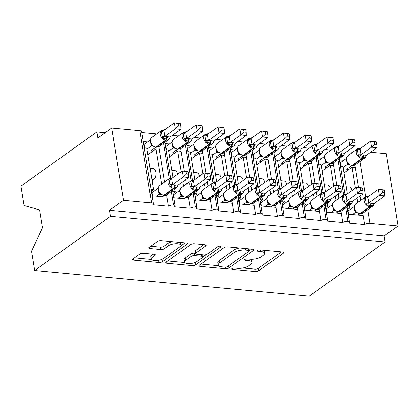 <?xml version="1.0" encoding="UTF-8"?>
<svg xmlns="http://www.w3.org/2000/svg" width="419" height="419" viewBox="0 0 419 419"><rect width="100%" height="100%" fill="white"/><g stroke="black" fill="none" stroke-linecap="round" stroke-linejoin="round"><path stroke-width="0.63" d="M232.011 268.584A1.796 0.644 170.8 0 0 231.738 269.014A1.796 0.644 170.8 0 0 232.555 269.407L255.281 271.533A2.566 0.922 170.8 0 0 258.79 270.758L283.391 253.181A2.566 0.922 170.8 0 0 283.789 252.573A2.566 0.922 170.8 0 0 282.621 252.008L259.89 249.881A1.796 0.644 170.8 0 0 257.439 250.426A1.796 0.644 170.8 0 0 257.161 250.85A1.796 0.644 170.8 0 0 257.978 251.248L260.917 251.526A8.218 2.943 170.8 0 1 264.656 253.333A8.218 2.943 170.8 0 1 263.389 255.286L261.341 256.753A8.218 2.943 170.8 0 1 250.122 259.235L247.179 258.963A1.796 0.644 170.8 0 0 244.727 259.502A1.796 0.644 170.8 0 0 244.45 259.932A1.796 0.644 170.8 0 0 245.267 260.33L248.205 260.602A8.218 2.943 170.8 0 1 251.945 262.414A8.218 2.943 170.8 0 1 250.677 264.368L248.629 265.835A8.218 2.943 170.8 0 1 237.411 268.317L234.467 268.04A1.796 0.644 170.8 0 0 232.011 268.584M143.308 253.28A2.566 0.922 170.8 0 0 139.805 254.055L132.902 258.984A2.566 0.922 170.8 0 0 132.504 259.597A2.566 0.922 170.8 0 0 133.671 260.162L158.916 262.524A2.566 0.922 170.8 0 0 162.42 261.744L187.026 244.172A2.566 0.922 170.8 0 0 187.419 243.559A2.566 0.922 170.8 0 0 186.251 242.994L161.011 240.632A2.566 0.922 170.8 0 0 157.502 241.412L149.164 247.367A2.566 0.922 170.8 0 0 148.771 247.975A2.566 0.922 170.8 0 0 149.939 248.54L160.739 249.551A2.566 0.922 170.8 0 0 164.248 248.776L168.38 245.822A6.866 2.462 170.8 0 1 175.818 243.706A6.866 2.462 170.8 0 1 180.882 245.262A6.866 2.462 170.8 0 1 179.824 246.891L163.63 258.465A6.866 2.462 170.8 0 1 156.193 260.576A6.866 2.462 170.8 0 1 151.128 259.026A6.866 2.462 170.8 0 1 152.186 257.392L154.883 255.464A2.566 0.922 170.8 0 0 155.276 254.852A2.566 0.922 170.8 0 0 154.113 254.286L143.308 253.28M385.103 241.978L110.506 216.298L34.615 270.512L309.206 296.191L385.103 241.978L384.123 235.955L398.05 226.003L369.935 223.374A3.923 1.404 170.8 0 0 364.577 224.563L348.886 223.097A3.923 1.404 -9.2 0 0 349.493 222.164A3.923 1.404 -9.2 0 0 347.922 221.321A3.923 1.404 170.8 0 0 342.784 222.526L327.098 221.059A3.923 1.404 -9.2 0 0 327.7 220.122A3.923 1.404 -9.2 0 0 326.129 219.284A3.923 1.404 170.8 0 0 320.991 220.488L305.304 219.017A3.923 1.404 -9.2 0 0 305.907 218.084A3.923 1.404 -9.2 0 0 304.335 217.246A3.923 1.404 170.8 0 0 299.197 218.446L283.511 216.979A3.923 1.404 -9.2 0 0 284.113 216.047A3.923 1.404 -9.2 0 0 282.542 215.209A3.923 1.404 170.8 0 0 277.409 216.408L261.718 214.942A3.923 1.404 -9.2 0 0 262.32 214.009A3.923 1.404 -9.2 0 0 260.749 213.166A3.923 1.404 170.8 0 0 255.616 214.371L239.925 212.904A3.923 1.404 -9.2 0 0 240.527 211.972A3.923 1.404 -9.2 0 0 238.956 211.129A3.923 1.404 170.8 0 0 233.823 212.333L218.131 210.867A3.923 1.404 -9.2 0 0 218.734 209.935A3.923 1.404 -9.2 0 0 217.162 209.091A3.923 1.404 170.8 0 0 212.03 210.296L196.338 208.83A3.923 1.404 -9.2 0 0 196.94 207.897A3.923 1.404 -9.2 0 0 195.369 207.054A3.923 1.404 170.8 0 0 190.236 208.259L174.545 206.792A3.923 1.404 -9.2 0 0 175.147 205.855A3.923 1.404 -9.2 0 0 173.576 205.017A3.923 1.404 170.8 0 0 168.443 206.221L152.752 204.75A3.923 1.404 -9.2 0 0 153.354 203.817A3.923 1.404 -9.2 0 0 151.568 202.953L123.458 200.324L111.747 128.015L97.821 137.961L96.847 131.933L105.169 132.713M199.428 265.206A2.566 0.922 170.8 0 0 199.03 265.819A2.566 0.922 170.8 0 0 200.198 266.384L225.443 268.741A2.566 0.922 170.8 0 0 228.947 267.966L253.553 250.394A2.566 0.922 170.8 0 0 253.945 249.782A2.566 0.922 170.8 0 0 252.777 249.216L227.538 246.854A2.566 0.922 170.8 0 0 224.029 247.634L199.428 265.206M192.18 265.63L166.935 263.273A2.566 0.922 170.8 0 1 165.767 262.708A2.566 0.922 170.8 0 1 166.165 262.095L190.765 244.523A2.566 0.922 170.8 0 1 194.275 243.743L205.074 244.754A2.566 0.922 170.8 0 1 206.242 245.319A2.566 0.922 170.8 0 1 205.849 245.932L195.872 253.06A2.566 0.922 170.8 0 0 195.474 253.668A2.566 0.922 170.8 0 0 196.642 254.233L203.807 254.904A2.566 0.922 170.8 0 0 207.316 254.129L217.702 246.707A1.796 0.644 170.8 0 1 219.65 246.157A1.796 0.644 170.8 0 1 220.975 246.561A1.796 0.644 170.8 0 1 220.698 246.99L195.683 264.855A2.566 0.922 170.8 0 1 192.18 265.63L191.813 263.389M147.624 141.957L143.272 141.549M156.648 133.902L141.805 132.514M158.801 146.697L159.21 149.211L155.941 148.907L161.645 184.119M159.21 149.211L164.526 182.056M150.081 168.401L153.307 168.705A5.756 3.148 95.3 0 1 155.947 173.461A5.756 3.148 95.3 0 1 153.632 179.735L152.097 180.83M155.941 148.907L147.86 154.679M166.61 194.903L168.443 206.221M166.977 197.181L152.055 195.783M169.417 143.995L165.06 143.591M178.442 135.939L172.413 135.374M180.594 148.735L181.003 151.254L177.735 150.945L181.113 171.821M182.731 181.794L183.433 186.156M181.003 151.254L184.234 171.203M185.617 179.73L186.319 184.093M177.735 150.945L169.653 156.716M171.874 170.439L175.1 170.743A5.756 3.148 95.3 0 1 177.635 174.309M188.403 196.94L190.236 208.259M188.77 199.219L173.848 197.82M191.211 146.032L186.853 145.629M200.235 137.977L194.207 137.411M202.387 150.772L202.796 153.291L199.528 152.982L202.906 173.859M204.524 183.831L205.226 188.194M202.796 153.291L206.028 173.241M207.405 181.767L208.112 186.13M199.528 152.982L191.446 158.754M193.667 172.476L196.893 172.78A5.756 3.148 95.3 0 1 199.423 176.347M210.197 198.978L212.03 210.296M210.563 201.256L195.642 199.863M213.004 148.075L208.646 147.666M222.028 140.014L216 139.448M224.181 152.809L224.589 155.329L221.321 155.025L224.699 175.896M226.312 185.868L227.019 190.231M224.589 155.329L227.821 175.278M229.198 183.805L229.905 188.173M221.321 155.025L213.24 160.791M215.46 174.519L218.687 174.817A5.756 3.148 95.3 0 1 221.216 178.384M231.99 201.015L233.823 212.333M232.356 203.294L217.435 201.9M234.797 150.112L230.44 149.703M243.821 142.051L237.793 141.491M245.974 154.847L246.382 157.366L243.114 157.062L246.492 177.934M248.106 187.906L248.813 192.269M246.382 157.366L249.614 177.321M250.991 185.847L251.699 190.21M243.114 157.062L235.033 162.834M237.254 176.556L240.48 176.855A5.756 3.148 95.3 0 1 243.01 180.421M253.783 203.058L255.616 214.371M254.15 205.331L239.228 203.938M256.59 152.149L252.233 151.741M265.615 144.089L259.586 143.528M267.767 156.884L268.176 159.403L264.908 159.1L268.286 179.976M269.899 189.943L270.606 194.306M268.176 159.403L271.407 179.358M272.785 187.885L273.492 192.248M264.908 159.1L256.826 164.871M259.047 178.594L262.273 178.892A5.756 3.148 95.3 0 1 264.803 182.459M275.576 205.095L277.409 216.408M275.943 207.374L261.016 205.975M278.384 154.187L274.026 153.778M287.408 146.126L281.379 145.566M289.56 158.927L289.969 161.441L286.696 161.137L290.079 182.014M291.692 191.981L292.399 196.349M289.969 161.441L293.2 181.396M294.578 189.922L295.285 194.285M286.696 161.137L278.619 166.909M280.84 180.631L284.066 180.935A5.756 3.148 95.3 0 1 286.596 184.496M297.37 207.133L299.197 218.446M297.736 209.411L282.809 208.013M300.177 156.224L295.819 155.816M309.201 148.169L303.173 147.603M311.354 160.964L311.762 163.478L308.489 163.174L311.872 184.051M313.485 194.023L314.192 198.386M311.762 163.478L314.994 183.433M316.371 191.96L317.078 196.322M308.489 163.174L300.413 168.946M302.633 182.668L305.86 182.972A5.756 3.148 95.3 0 1 308.389 186.539M319.163 209.17L320.991 220.488M319.529 211.448L304.603 210.05M321.97 158.262L317.612 157.858M330.994 150.206L324.966 149.641M333.147 163.001L333.555 165.521L330.282 165.212L333.665 186.088M335.279 196.061L335.986 200.423M333.555 165.521L336.787 185.47M338.164 193.997L338.871 198.36M330.282 165.212L322.206 170.983M324.426 184.706L327.653 185.009A5.756 3.148 95.3 0 1 330.182 188.576M340.951 211.207L342.784 222.526M341.323 213.486L326.396 212.087M151.039 189.519L153.543 189.749L146.786 148.054L144.283 147.818M172.832 191.556L175.336 191.792L174.885 189.011M173.037 177.593L168.579 150.091L166.076 149.855M194.626 193.594L197.129 193.829L196.679 191.048M194.83 179.631L190.373 152.128L187.869 151.893M216.419 195.631L218.922 195.867L218.472 193.086M216.618 181.668L212.166 154.166L209.662 153.93M238.212 197.668L240.71 197.904L240.26 195.123M238.411 183.705L233.959 156.203L231.456 155.973M260.005 199.706L262.504 199.942L262.053 197.16M260.204 185.743L255.752 158.241L253.249 158.01M281.798 201.749L284.297 201.979L283.846 199.198M281.997 187.785L277.546 160.283L275.042 160.048M303.592 203.786L306.09 204.016L305.64 201.235M303.791 189.823L299.339 162.321L296.835 162.085M325.385 205.823L327.883 206.059L327.433 203.278M325.584 191.86L321.132 164.358L318.629 164.122M343.763 160.299L339.406 159.896M352.788 152.244L346.759 151.678M354.94 165.039L355.349 167.558L352.075 167.249L355.459 188.126M357.072 198.098L357.779 202.461M355.349 167.558L358.58 187.508M359.958 196.034L360.665 200.397M352.075 167.249L343.999 173.021M346.22 186.743L349.446 187.047A5.756 3.148 95.3 0 1 351.976 190.614M362.744 213.245L364.577 224.563M363.116 215.523L348.189 214.13M347.178 207.861L349.676 208.096L349.226 205.315M347.377 193.897L342.925 166.395L340.422 166.16M111.747 128.015L139.857 130.644A3.923 1.404 -9.2 0 1 141.643 131.508L153.354 203.817M370.642 152.228L386.339 153.694L398.05 226.003M110.506 216.298L109.532 210.27L123.458 200.324M109.532 210.27L384.123 235.955M151.332 191.331L153.543 189.749M173.126 193.369L175.336 191.792M194.919 195.406L197.129 193.829M216.712 197.443L218.922 195.867M238.505 199.481L240.71 197.904M260.299 201.518L262.504 199.942M282.092 203.561L284.297 201.979M303.885 205.598L306.09 204.016M325.678 207.635L327.883 206.059M347.922 221.321L345.733 207.808M343.648 194.95L337.924 159.602M34.615 270.512L31.483 251.164L42.455 227.795L39.569 209.961L24.082 205.488L20.95 186.146L96.847 131.933M347.471 209.673L349.676 208.096M326.129 219.284L323.939 205.771M321.855 192.913L316.13 157.565M304.335 217.246L302.146 203.734M300.062 190.87L294.337 155.528M282.542 215.209L280.353 201.696M278.268 188.833L272.544 153.49M260.749 213.166L258.56 199.659M256.475 186.795L250.751 151.448M238.956 211.129L236.766 197.621M234.687 184.758L228.957 149.41M217.162 209.091L214.973 195.584M212.894 182.721L207.169 147.373M195.369 207.054L193.18 193.541M191.101 180.683L185.376 145.335M173.576 205.017L171.387 191.504M169.307 178.646L163.583 143.298M251.945 262.414L251.552 260.005A8.218 2.943 170.8 0 0 251.154 259.298M264.656 253.333L264.263 250.923A8.218 2.943 170.8 0 0 263.907 250.258M242.837 267.998L254.893 269.124A2.566 0.922 170.8 0 0 258.397 268.349L281.432 251.898M249.326 250.724L251.589 249.106M201 264.085L218.524 265.725M225.003 267.154A1.796 0.644 170.8 0 0 227.454 266.615L249.054 251.185A1.796 0.644 170.8 0 0 249.331 250.761A1.796 0.644 170.8 0 0 248.514 250.363L245.408 250.075A8.218 2.943 170.8 0 0 234.19 252.557L219.43 263.101A8.218 2.943 170.8 0 0 218.163 265.054A8.218 2.943 170.8 0 0 221.902 266.866L225.003 267.154M239.589 247.985A8.218 2.943 170.8 0 0 233.802 250.148L234.19 252.557M218.163 265.054L217.775 262.645A8.218 2.943 170.8 0 1 219.037 260.691L233.802 250.148M184.679 262.556L167.736 260.974M203.885 244.644L195.479 250.651A2.566 0.922 170.8 0 0 195.086 251.259L195.474 253.668M206.248 254.621L203.068 256.894M195.395 262.373L195.683 264.855M185.517 260.456A6.866 2.462 170.8 0 0 184.46 262.09A6.866 2.462 170.8 0 0 189.524 263.64A6.866 2.462 170.8 0 0 196.961 261.524L202.665 257.449A2.566 0.922 170.8 0 0 203.063 256.837A2.566 0.922 170.8 0 0 201.895 256.271L194.73 255.6A2.566 0.922 170.8 0 0 191.221 256.381L185.517 260.456L185.125 258.046A6.866 2.462 170.8 0 0 184.067 259.675L184.46 262.09M185.125 258.046L190.834 253.966A2.566 0.922 170.8 0 1 194.337 253.191L195.416 253.291M192.63 263.232A2.566 0.922 170.8 0 0 195.291 262.446M151.128 259.026L150.735 256.617A6.866 2.462 170.8 0 1 151.793 254.982L152.919 254.176M180.882 245.262L180.495 242.847A6.866 2.462 170.8 0 0 180.317 242.439M172.371 241.695A6.866 2.462 170.8 0 0 167.993 243.413L168.38 245.822M150.735 246.241L160.351 247.142A2.566 0.922 170.8 0 0 163.855 246.367L167.993 243.413M159.597 260.099A2.566 0.922 170.8 0 0 162.027 259.335L162.064 259.314M180.725 245.984L185.062 242.884M134.473 257.863L151.301 259.434M373.973 203.692A2.875 0.325 -178.9 0 0 374.094 203.723L373.423 205.504L370.187 205.535L366.389 204.849L365.169 197.312L367.348 196.574M382.505 192.436L384.684 192.64L384.291 190.231L382.118 190.032L382.505 192.436L379.352 195.385L384.799 195.898L374.172 203.493L368.72 202.979L379.352 195.385L378.378 189.362L367.809 196.909L368.783 202.937M382.118 190.032L378.378 189.362L383.825 189.87L384.291 190.231M365.169 197.312L367.809 196.909M352.547 214.533L355.317 212.559L354.594 209.704M348.603 214.167L348.089 210.998L354.181 206.646M347.676 210.956L348.089 210.998M357.994 215.047L359.821 213.737M357.569 212.883L355.317 212.559M355.212 210.773L356.695 212.496L360.261 213.779A1.309 0.718 -84.7 0 0 360.576 213.685A5.625 4.253 54.5 0 0 363.006 213.077L360.261 213.779M355.375 212.512L356.37 212.004M373.423 205.504L374.172 203.493M366.389 204.849L368.72 202.979M384.799 195.898L384.684 192.64M358.842 214.439L358.952 215.136M366.169 155.486A2.875 0.325 1.1 0 0 366.285 155.512L365.614 157.298L363.032 157.387L358.585 156.638L357.365 149.106L359.539 148.363M374.696 144.23L376.875 144.435L376.482 142.025L374.308 141.821L374.696 144.23L371.543 147.179L360.911 154.773L366.363 155.281L376.99 147.687L371.543 147.179L370.569 141.151L360 148.703L360.974 154.726M374.308 141.821L370.569 141.151L376.016 141.664L376.482 142.025M357.365 149.106L360 148.703M348.891 169.527L346.707 169.323L352.012 165.531M349.76 164.677L347.508 164.348L346.785 161.498M343.103 167.495L347.508 164.348M340.83 166.202L340.28 162.787L346.372 158.434M339.872 162.75L340.28 162.787M347.403 162.567L348.891 164.29L351.798 165.51A1.309 0.718 -84.7 0 0 352.117 165.411L352.772 165.474A5.625 4.253 54.5 0 0 355.202 164.866L364.949 157.905A5.625 4.253 -125.5 0 1 362.519 158.513L352.772 165.474A1.309 0.718 95.3 0 1 352.452 165.573L355.202 164.866M348.561 163.798L347.566 164.306M360.911 154.773L358.585 156.638M366.363 155.281L365.614 157.298M376.875 144.435L376.99 147.687M351.033 166.233L351.29 167.815M344.376 153.448A2.875 0.325 1.1 0 0 344.491 153.474L343.821 155.26L341.239 155.349L336.792 154.601L335.572 147.069L337.745 146.325M352.903 142.193L355.082 142.397L354.689 139.988L352.515 139.784L352.903 142.193L349.75 145.142L339.118 152.736L344.57 153.244L355.202 145.65L349.75 145.142L348.776 139.113L338.206 146.666L339.186 152.689M352.515 139.784L348.776 139.113L354.223 139.627L354.689 139.988M335.572 147.069L338.206 146.666M327.098 167.49L324.914 167.286L330.219 163.494M327.967 162.635L325.715 162.31L324.992 159.461M321.31 165.458L325.715 162.31M319.037 164.159L318.487 160.749L324.578 156.397M318.079 160.713L318.487 160.749M325.61 160.529L327.098 162.253L330.004 163.473A1.309 0.718 -84.7 0 0 330.324 163.373L330.979 163.436A5.625 4.253 54.5 0 0 333.409 162.829L343.156 155.868A5.625 4.253 -125.5 0 1 340.726 156.476L330.979 163.436A1.309 0.718 95.3 0 1 330.659 163.536L333.409 162.829M326.768 161.76L325.773 162.268M339.118 152.736L336.792 154.601M344.57 153.244L343.821 155.26M355.082 142.397L355.202 145.65M329.24 164.196L329.496 165.777M322.583 151.406A2.875 0.325 1.1 0 0 322.698 151.437L322.028 153.218L319.451 153.312L314.999 152.563L313.779 145.032L315.952 144.288M331.11 140.156L333.288 140.355L332.896 137.951L330.722 137.746L331.11 140.156L327.957 143.104L317.324 150.699L322.777 151.207L333.409 143.612L327.957 143.104L326.982 137.076L316.413 144.623L317.393 150.651M330.722 137.746L326.982 137.076L332.429 137.584L332.896 137.951M313.779 145.032L316.413 144.623M305.304 165.453L303.12 165.248L308.431 161.456M306.174 160.597L303.922 160.273L303.199 157.418M299.517 163.42L303.922 160.273M297.249 162.122L296.694 158.712L302.785 154.36M296.285 158.675L296.694 158.712M303.817 158.492L305.304 160.215L308.211 161.435A1.309 0.718 -84.7 0 0 308.531 161.336L309.185 161.399A5.625 4.253 54.5 0 0 311.616 160.791L321.363 153.831A5.625 4.253 -125.5 0 1 318.932 154.433L309.185 161.399A1.309 0.718 95.3 0 1 308.866 161.493L311.616 160.791M304.974 159.718L303.985 160.226M317.324 150.699L314.999 152.563M322.777 151.207L322.028 153.218M333.288 140.355L333.409 143.612M307.446 162.153L307.703 163.74M300.79 149.368A2.875 0.325 1.1 0 0 300.905 149.4L300.234 151.18L297.003 151.212L293.206 150.526L291.985 142.994L294.159 142.251M309.316 138.113L311.495 138.317L311.108 135.913L308.929 135.709L309.316 138.113L306.163 141.067L295.531 148.656L300.983 149.169L311.616 141.575L306.163 141.067L305.189 135.038L294.62 142.586L295.599 148.614M308.929 135.709L305.189 135.038L310.636 135.547L311.108 135.913M291.985 142.994L294.62 142.586M283.511 163.415L281.327 163.211L286.638 159.414M284.381 158.56L282.128 158.235L281.406 155.381M277.724 161.383L282.128 158.235M275.456 160.084L274.901 156.675L280.992 152.322M274.492 156.633L274.901 156.675M282.024 156.455L283.511 158.178L286.418 159.398A1.309 0.718 -84.7 0 0 286.737 159.299L287.392 159.361A5.625 4.253 54.5 0 0 289.822 158.754L299.569 151.793A5.625 4.253 -125.5 0 1 297.139 152.396L287.392 159.361A1.309 0.718 95.3 0 1 287.073 159.456L289.822 158.754M283.186 157.68L282.191 158.188M295.531 148.656L293.206 150.526M300.983 149.169L300.234 151.18M311.495 138.317L311.616 141.575M285.653 160.116L285.91 161.697M278.996 147.331A2.875 0.325 1.1 0 0 279.112 147.362L278.441 149.143L275.21 149.174L271.412 148.488L270.192 140.952L272.366 140.213M287.523 136.075L289.702 136.28L289.314 133.876L287.135 133.671L287.523 136.075L284.37 139.024L273.738 146.619L279.19 147.132L289.822 139.537L284.37 139.024L283.396 133.001L272.827 140.548L273.806 146.577M287.135 133.671L283.396 133.001L288.843 133.509L289.314 133.876M270.192 140.952L272.827 140.548M261.718 161.378L259.534 161.174L264.845 157.376M262.587 156.523L260.335 156.198L259.612 153.344M255.93 159.34L260.335 156.198M253.663 158.047L253.107 154.637L259.199 150.285M252.699 154.595L253.107 154.637M260.23 154.412L261.718 156.14L264.625 157.355A1.309 0.718 -84.7 0 0 264.944 157.261L265.599 157.324A5.625 4.253 54.5 0 0 268.029 156.716L277.776 149.751A5.625 4.253 -125.5 0 1 275.346 150.358L265.599 157.324A1.309 0.718 95.3 0 1 265.279 157.418L268.029 156.716M261.393 155.643L260.398 156.151M273.738 146.619L271.412 148.488M279.19 147.132L278.441 149.143M289.702 136.28L289.822 139.537M263.86 158.078L264.117 159.66M352.18 201.654A2.875 0.325 -178.9 0 0 352.3 201.686L351.63 203.466L349.048 203.555L344.596 202.806L343.376 195.275L345.555 194.536M360.712 190.399L362.891 190.603L362.498 188.194L360.324 187.99L360.712 190.399L357.559 193.348L363.006 193.861L352.379 201.45L346.927 200.942L357.559 193.348L356.585 187.324L346.015 194.872L346.99 200.9M360.324 187.99L356.585 187.324L362.032 187.832L362.498 188.194M343.376 195.275L346.015 194.872M330.753 212.496L333.524 210.516L332.801 207.667M326.81 212.129L326.296 208.955L332.387 204.608M325.882 208.919L326.296 208.955M336.2 213.004L338.028 211.7M335.776 210.846L333.524 210.516M333.419 208.735L334.901 210.458L338.468 211.742A1.309 0.718 -84.7 0 0 338.788 211.642A5.625 4.253 54.5 0 0 341.213 211.04L338.468 211.742M333.582 210.474L334.577 209.966M351.63 203.466L352.379 201.45M344.596 202.806L346.927 200.942M363.006 193.861L362.891 190.603M337.049 212.402L337.159 213.098M330.387 199.617A2.875 0.325 -178.9 0 0 330.507 199.648L329.837 201.429L327.255 201.518L322.803 200.769L321.588 193.238L323.761 192.494M338.919 188.361L341.097 188.566L340.705 186.156L338.531 185.952L338.919 188.361L335.766 191.31L341.213 191.818L330.586 199.413L325.134 198.905L335.766 191.31L334.791 185.287L324.222 192.834L325.196 198.857M338.531 185.952L334.791 185.287L340.238 185.795L340.705 186.156M321.588 193.238L324.222 192.834M308.96 210.458L311.731 208.479L311.008 205.629M305.016 210.092L304.503 206.918L310.594 202.566M304.089 206.881L304.503 206.918M314.407 210.967L316.235 209.662M313.983 208.809L311.731 208.479M311.626 206.698L313.108 208.421L316.675 209.704A1.309 0.718 -84.7 0 0 316.994 209.605A5.625 4.253 54.5 0 0 319.419 208.997L316.675 209.704M311.788 208.437L312.784 207.929M329.837 201.429L330.586 199.413M322.803 200.769L325.134 198.905M341.213 191.818L341.097 188.566M315.256 210.364L315.366 211.056M308.599 197.579A2.875 0.325 -178.9 0 0 308.714 197.606L308.044 199.392L305.461 199.481L301.01 198.732L299.795 191.2L301.968 190.456M317.125 186.324L319.304 186.528L318.911 184.119L316.738 183.915L317.125 186.324L313.972 189.273L319.419 189.781L308.793 197.375L303.34 196.867L313.972 189.273L312.998 183.244L302.429 190.797L303.403 196.82M316.738 183.915L312.998 183.244L318.445 183.758L318.911 184.119M299.795 191.2L302.429 190.797M287.167 208.421L289.938 206.441L289.215 203.592M283.223 208.054L282.71 204.881L288.801 200.528M282.296 204.844L282.71 204.881M292.614 208.929L294.442 207.625M292.19 206.766L289.938 206.441M289.833 204.661L291.32 206.384L294.882 207.667A1.309 0.718 -84.7 0 0 295.201 207.567A5.625 4.253 54.5 0 0 297.626 206.96L294.882 207.667M289.995 206.399L290.99 205.891M308.044 199.392L308.793 197.375M301.01 198.732L303.34 196.867M319.419 189.781L319.304 186.528M293.462 208.327L293.572 209.018M286.806 195.537A2.875 0.325 -178.9 0 0 286.921 195.568L286.25 197.354L283.668 197.443L279.222 196.694L278.001 189.163L280.175 188.419M295.332 184.287L297.511 184.491L297.118 182.082L294.945 181.877L295.332 184.287L292.179 187.235L297.626 187.743L286.999 195.338L281.547 194.83L292.179 187.235L291.205 181.207L280.636 188.76L281.61 194.783M294.945 181.877L291.205 181.207L296.652 181.72L297.118 182.082M278.001 189.163L280.636 188.76M265.374 206.384L268.144 204.404L267.422 201.555M261.43 206.012L260.917 202.843L267.008 198.491M260.503 202.806L260.917 202.843M270.821 206.892L272.649 205.588M270.396 204.729L268.144 204.404M268.04 202.623L269.527 204.346L273.088 205.624A1.309 0.718 -84.7 0 0 273.408 205.53A5.625 4.253 54.5 0 0 275.833 204.922L273.088 205.624M268.202 204.357L269.197 203.854M286.25 197.354L286.999 195.338M279.222 196.694L281.547 194.83M297.626 187.743L297.511 184.491M271.669 206.289L271.779 206.981M257.203 145.293A2.875 0.325 1.1 0 0 257.318 145.325L256.648 147.106L253.416 147.137L249.619 146.446L248.399 138.914L250.572 138.176M265.73 134.038L267.909 134.242L267.521 131.833L265.342 131.634L265.73 134.038L262.577 136.987L251.945 144.581L257.397 145.089L268.029 137.5L262.577 136.987L261.603 130.964L251.033 138.511L252.013 144.539M265.342 131.634L261.603 130.964L267.05 131.472L267.521 131.833M248.399 138.914L251.033 138.511M239.925 159.335L237.741 159.131L243.051 155.339M240.794 154.485L238.542 154.161L237.819 151.306M234.137 157.303L238.542 154.161M231.869 156.009L231.314 152.6L237.405 148.247M230.906 152.558L231.314 152.6M238.437 152.375L239.919 154.098L242.837 155.318A1.309 0.718 -84.7 0 0 243.151 155.224L243.806 155.281A5.625 4.253 54.5 0 0 246.236 154.679L255.983 147.713A5.625 4.253 -125.5 0 1 253.553 148.321L243.806 155.281A1.309 0.718 95.3 0 1 243.486 155.381L246.236 154.679M239.6 153.605L238.605 154.113M251.945 144.581L249.619 146.446M257.397 145.089L256.648 147.106M267.909 134.242L268.029 137.5M242.067 156.041L242.323 157.623M265.012 193.499A2.875 0.325 -178.9 0 0 265.127 193.531L264.457 195.312L261.875 195.406L257.428 194.657L256.208 187.125L258.382 186.382M273.539 182.249L275.718 182.448L275.325 180.044L273.151 179.84L273.539 182.249L270.386 185.198L275.833 185.706L265.206 193.3L259.754 192.787L270.386 185.198L269.412 179.17L258.842 186.717L259.817 192.745M273.151 179.84L269.412 179.17L274.859 179.678L275.325 180.044M256.208 187.125L258.842 186.717M243.58 204.346L246.351 202.367L245.628 199.512M239.637 203.974L239.123 200.806L245.215 196.453M238.71 200.769L239.123 200.806M249.027 204.854L250.855 203.55M248.603 202.691L246.351 202.367M246.246 200.586L247.734 202.309L251.295 203.587A1.309 0.718 -84.7 0 0 251.615 203.493A5.625 4.253 54.5 0 0 254.04 202.885L251.295 203.587M246.409 202.319L247.404 201.811M264.457 195.312L265.206 193.3M257.428 194.657L259.754 192.787M275.833 185.706L275.718 182.448M249.876 204.247L249.986 204.943M235.41 143.256A2.875 0.325 1.1 0 0 235.525 143.288L234.855 145.068L232.278 145.157L227.826 144.408L226.606 136.877L228.779 136.138M243.937 132.001L246.115 132.205L245.728 129.796L243.549 129.591L243.937 132.001L240.784 134.949L230.151 142.544L235.604 143.052L246.236 135.457L240.784 134.949L239.809 128.926L229.24 136.474L230.22 142.497M243.549 129.591L239.809 128.926L245.256 129.434L245.728 129.796M226.606 136.877L229.24 136.474M218.131 157.298L215.947 157.094L221.258 153.302M219.001 152.448L216.749 152.118L216.026 149.269M212.344 155.266L216.749 152.118M210.076 153.972L209.521 150.557L215.612 146.21M209.112 150.521L209.521 150.557M216.644 150.337L218.126 152.06L221.043 153.281A1.309 0.718 -84.7 0 0 221.358 153.186L222.012 153.244A5.625 4.253 54.5 0 0 224.443 152.642L234.19 145.676A5.625 4.253 -125.5 0 1 231.759 146.283L222.012 153.244A1.309 0.718 95.3 0 1 221.693 153.344L224.443 152.642M217.807 151.568L216.812 152.076M230.151 142.544L227.826 144.408M235.604 143.052L234.855 145.068M246.115 132.205L246.236 135.457M220.274 154.003L220.53 155.585M243.219 191.462A2.875 0.325 -178.9 0 0 243.334 191.493L242.664 193.274L239.432 193.306L235.635 192.62L234.415 185.088L236.588 184.344M251.746 180.207L253.924 180.411L253.532 178.007L251.358 177.803L251.746 180.207L248.593 183.161L254.04 183.669L243.413 191.263L237.961 190.75L248.593 183.161L247.619 177.132L237.049 184.679L238.023 190.708M251.358 177.803L247.619 177.132L253.066 177.64L253.532 178.007M234.415 185.088L237.049 184.679M221.787 202.309L224.558 200.329L223.835 197.475M217.843 201.937L217.33 198.768L223.421 194.416M216.922 198.726L217.33 198.768M227.234 202.817L229.062 201.508M226.81 200.654L224.558 200.329M224.453 198.548L225.941 200.272L229.502 201.549A1.309 0.718 -84.7 0 0 229.822 201.455A5.625 4.253 54.5 0 0 232.246 200.848L229.502 201.549M224.615 200.282L225.611 199.774M242.664 193.274L243.413 191.263M235.635 192.62L237.961 190.75M254.04 183.669L253.924 180.411M228.083 202.209L228.193 202.906M213.617 141.219A2.875 0.325 1.1 0 0 213.732 141.25L213.062 143.031L210.485 143.12L206.033 142.371L204.812 134.839L206.986 134.096M222.143 129.963L224.322 130.168L223.935 127.758L221.756 127.554L222.143 129.963L218.99 132.912L208.358 140.506L213.81 141.014L224.443 133.42L218.99 132.912L218.016 126.884L207.447 134.436L208.426 140.459M221.756 127.554L218.016 126.884L223.463 127.397L223.935 127.758M204.812 134.839L207.447 134.436M196.338 155.26L194.154 155.056L199.465 151.264M197.208 150.411L194.955 150.081L194.238 147.231M190.551 153.228L194.955 150.081M188.283 151.935L187.728 148.52L193.819 144.167M187.319 148.483L187.728 148.52M194.851 148.3L196.338 150.023L199.25 151.243A1.309 0.718 -84.7 0 0 199.564 151.149L200.219 151.207A5.625 4.253 54.5 0 0 202.649 150.599L212.396 143.638A5.625 4.253 -125.5 0 1 209.966 144.246L200.219 151.207A1.309 0.718 95.3 0 1 199.9 151.306L202.649 150.599M196.013 149.531L195.018 150.039M208.358 140.506L206.033 142.371M213.81 141.014L213.062 143.031M224.322 130.168L224.443 133.42M198.48 151.966L198.737 153.548M221.426 189.425A2.875 0.325 -178.9 0 0 221.541 189.456L220.871 191.237L217.639 191.268L213.842 190.582L212.622 183.045L214.795 182.307M229.952 178.169L232.131 178.374L231.738 175.964L229.565 175.765L229.952 178.169L226.799 181.118L232.246 181.631L221.62 189.226L216.167 188.712L226.799 181.118L225.825 175.095L215.256 182.642L216.23 188.67M229.565 175.765L225.825 175.095L231.272 175.603L231.738 175.964M212.622 183.045L215.256 182.642M199.994 200.266L202.765 198.292L202.042 195.437M196.05 199.9L195.537 196.731L201.628 192.379M195.128 196.689L195.537 196.731M205.441 200.78L207.269 199.47M205.017 198.616L202.765 198.292M202.66 196.506L204.142 198.229L207.709 199.512A1.309 0.718 -84.7 0 0 208.028 199.418A5.625 4.253 54.5 0 0 210.458 198.81L207.709 199.512M202.822 198.245L203.817 197.737M220.871 191.237L221.62 189.226M213.842 190.582L216.167 188.712M232.246 181.631L232.131 178.374M206.289 200.172L206.399 200.869M191.823 139.181A2.875 0.325 1.1 0 0 191.939 139.208L191.268 140.994L188.691 141.083L184.24 140.334L183.019 132.802L185.193 132.058M200.355 127.926L202.529 128.13L202.141 125.721L199.963 125.517L200.355 127.926L197.202 130.875L186.565 138.469L192.017 138.977L202.649 131.383L197.202 130.875L196.223 124.846L185.654 132.399L186.633 138.422M199.963 125.517L196.223 124.846L201.67 125.36L202.141 125.721M183.019 132.802L185.654 132.399M174.545 153.223L172.361 153.019L177.672 149.227M175.42 148.368L173.162 148.043L172.445 145.194M168.757 151.191L173.162 148.043M166.49 149.892L165.934 146.482L172.026 142.13M165.526 146.446L165.934 146.482M173.057 146.262L174.545 147.986L177.457 149.206A1.309 0.718 -84.7 0 0 177.771 149.106L178.426 149.169A5.625 4.253 54.5 0 0 180.856 148.562L190.603 141.601A5.625 4.253 -125.5 0 1 188.173 142.209L178.426 149.169A1.309 0.718 95.3 0 1 178.106 149.269L180.856 148.562M174.22 147.493L173.225 148.001M186.565 138.469L184.24 140.334M192.017 138.977L191.268 140.994M202.529 128.13L202.649 131.383M176.687 149.929L176.944 151.51M199.633 187.387A2.875 0.325 -178.9 0 0 199.748 187.419L199.077 189.199L196.495 189.288L192.049 188.54L190.828 181.008L193.002 180.27M208.159 176.132L210.338 176.336L209.945 173.927L207.772 173.723L208.159 176.132L205.006 179.081L210.458 179.594L199.826 187.183L194.374 186.675L205.006 179.081L204.032 173.057L193.463 180.605L194.442 186.633M207.772 173.723L204.032 173.057L209.479 173.566L209.945 173.927M190.828 181.008L193.463 180.605M178.201 198.229L180.971 196.249L180.249 193.4M174.257 197.862L173.744 194.688L179.835 190.341M173.335 194.652L173.744 194.688M183.648 198.742L185.481 197.433M183.223 196.579L180.971 196.249M180.867 194.468L182.349 196.192L185.916 197.475A1.309 0.718 -84.7 0 0 186.235 197.375A5.625 4.253 54.5 0 0 188.665 196.773L185.916 197.475M181.034 196.207L182.024 195.699M199.077 189.199L199.826 187.183M192.049 188.54L194.374 186.675M210.458 179.594L210.338 176.336M184.496 198.135L184.611 198.831M170.03 137.139A2.875 0.325 1.1 0 0 170.145 137.17L169.475 138.951L166.898 139.045L162.446 138.296L161.226 130.765L163.4 130.021M178.562 125.889L180.736 126.093L180.348 123.684L178.169 123.479L178.562 125.889L175.409 128.837L164.772 136.432L170.224 136.94L180.856 129.345L175.409 128.837L174.43 122.809L163.86 130.361L164.84 136.385M178.169 123.479L174.43 122.809L179.877 123.322L180.348 123.684M161.226 130.765L163.86 130.361M152.752 151.186L150.568 150.981L155.878 147.189M153.626 146.331L151.369 146.006L150.651 143.157M146.964 149.154L151.369 146.006M144.696 147.855L144.141 144.445L150.232 140.093M143.733 144.408L144.141 144.445M151.264 144.225L152.752 145.948L155.664 147.169A1.309 0.718 -84.7 0 0 155.978 147.069L156.633 147.132A5.625 4.253 54.5 0 0 159.063 146.524L168.81 139.564A5.625 4.253 -125.5 0 1 166.38 140.166L156.633 147.132A1.309 0.718 95.3 0 1 156.313 147.226L159.063 146.524M152.427 145.456L151.432 145.959M164.772 136.432L162.446 138.296M170.224 136.94L169.475 138.951M180.736 126.093L180.856 129.345M154.894 147.886L155.15 149.473M177.839 185.35A2.875 0.325 -178.9 0 0 177.955 185.381L177.284 187.162L174.707 187.251L170.255 186.502L169.035 178.971L171.209 178.232M186.366 174.095L188.545 174.299L188.157 171.89L185.978 171.685L186.366 174.095L183.213 177.043L188.665 177.551L178.033 185.146L172.581 184.638L183.213 177.043L182.239 171.02L171.67 178.567L172.649 184.59M185.978 171.685L182.239 171.02L187.686 171.528L188.157 171.89M169.035 178.971L171.67 178.567M156.407 196.192L159.178 194.212L158.455 191.363M152.464 195.825L151.95 192.651L158.042 188.304M151.542 192.614L151.95 192.651M161.854 196.7L163.688 195.395M161.43 194.542L159.178 194.212M159.073 192.431L160.556 194.154L164.122 195.437A1.309 0.718 -84.7 0 0 164.442 195.338A5.625 4.253 54.5 0 0 166.872 194.735L164.122 195.437M159.241 194.17L160.236 193.662M177.284 187.162L178.033 185.146M170.255 186.502L172.581 184.638M188.665 177.551L188.545 174.299M162.703 196.097L162.818 196.794M232.388 268.38L232.555 269.407M257.811 250.216L257.978 251.248M245.099 259.298L245.267 260.33M139.857 130.644L151.568 202.953M359.916 161.498L365.64 196.846M367.725 209.71L369.935 223.374M153.632 179.735L151.893 179.573M247.954 259.036L248.205 260.602M260.665 249.954L260.917 251.526M283.218 252.118L283.391 253.181M258.397 268.349L258.79 270.758M254.893 269.124L255.281 271.533M253.38 249.326L253.553 250.394M228.596 265.798L228.947 267.966M225.186 267.17L225.443 268.741M199.947 264.834L200.198 266.384M248.258 248.792L248.514 250.363M245.157 248.504L245.408 250.075M219.037 260.691L219.43 263.101M166.683 261.723L166.935 263.273M205.677 244.864L205.849 245.932M195.479 250.651L195.872 253.06M220.577 246.241L220.698 246.99M201.639 254.705L201.895 256.271M194.337 253.191L194.73 255.6M190.834 253.966L191.221 256.381M154.711 254.401L154.883 255.464M151.793 254.982L152.186 257.392M163.855 246.367L164.248 248.776M160.351 247.142L160.739 249.551M149.688 246.995L149.939 248.54M186.853 243.104L187.026 244.172M162.027 259.335L162.42 261.744M158.555 260.314L158.916 262.524M133.42 258.612L133.671 260.162M373.429 205.467A5.625 4.253 -125.5 0 1 372.753 206.111A5.625 4.253 -125.5 0 1 370.328 206.719A1.309 0.718 -84.7 0 0 370.841 205.593A2.875 1.576 95.3 0 1 371.978 203.121M371.323 203.058A2.875 1.576 95.3 0 0 370.187 205.535A1.309 0.718 95.3 0 1 369.673 206.656A5.625 4.253 -125.5 0 1 364.148 201.036A5.625 4.253 -125.5 0 1 365.562 196.899L355.815 203.864A5.625 4.253 54.5 0 0 354.401 208.002A5.625 4.253 54.5 0 0 359.926 213.622L360.576 213.685L370.328 206.719L369.673 206.656L359.926 213.622A1.309 0.718 95.3 0 1 359.607 213.716M368.6 196.343A1.309 0.718 -84.7 0 0 368.311 196.197L368.751 196.239M355.296 212.517A2.875 1.639 158.4 0 0 355.631 211.448M366.127 202.979A2.875 0.325 -178.9 0 0 368.783 202.88M365.394 198.454A2.875 1.639 158.4 0 0 367.824 196.951M347.77 163.022L346.393 160.105C346.298 157.754 346.838 156.271 348.011 155.653A5.625 4.253 54.5 0 0 346.592 159.791A5.625 4.253 54.5 0 0 352.117 165.411L361.864 158.45A5.625 4.253 -125.5 0 1 356.339 152.83A5.625 4.253 -125.5 0 1 357.758 148.693L360.502 147.991A1.309 0.718 95.3 0 1 360.79 148.137M365.619 157.261A5.625 4.253 -125.5 0 1 364.949 157.905L366.583 155.124M364.169 154.91A2.875 1.576 -84.7 0 0 363.032 157.387A1.309 0.718 95.3 0 1 362.519 158.513L361.864 158.45A1.309 0.718 -84.7 0 0 362.383 157.324A2.875 1.576 -84.7 0 1 363.514 154.852M347.828 163.237A2.875 1.639 -21.6 0 1 347.492 164.306M360.015 148.745A2.875 1.639 -21.6 0 1 357.585 150.248M360.979 154.674A2.875 0.325 1.1 0 1 358.318 154.768M325.977 160.985L324.599 158.068C324.505 155.716 325.044 154.234 326.218 153.616A5.625 4.253 54.5 0 0 324.798 157.754A5.625 4.253 54.5 0 0 330.324 163.373L340.071 156.413A5.625 4.253 -125.5 0 1 334.545 150.793A5.625 4.253 -125.5 0 1 335.965 146.655L338.709 145.948A1.309 0.718 95.3 0 1 338.997 146.1M343.826 155.219A5.625 4.253 -125.5 0 1 343.156 155.868L344.79 153.087M342.375 152.872A2.875 1.576 -84.7 0 0 341.239 155.349A1.309 0.718 95.3 0 1 340.726 156.476L340.071 156.413A1.309 0.718 -84.7 0 0 340.589 155.287A2.875 1.576 -84.7 0 1 341.726 152.809M326.034 161.2A2.875 1.639 -21.6 0 1 325.699 162.268M338.222 146.708A2.875 1.639 -21.6 0 1 335.792 148.211M339.186 152.636A2.875 0.325 1.1 0 1 336.525 152.731M304.184 158.948L302.806 156.025C302.712 153.679 303.251 152.197 304.424 151.578A5.625 4.253 54.5 0 0 303.005 155.716A5.625 4.253 54.5 0 0 308.531 161.336L318.278 154.375A5.625 4.253 -125.5 0 1 312.752 148.755A5.625 4.253 -125.5 0 1 314.171 144.618L316.916 143.911A1.309 0.718 95.3 0 1 317.204 144.063M322.033 153.181A5.625 4.253 -125.5 0 1 321.363 153.831L322.997 151.049M320.582 150.835A2.875 1.576 -84.7 0 0 319.451 153.312A1.309 0.718 95.3 0 1 318.932 154.433L318.278 154.375A1.309 0.718 -84.7 0 0 318.796 153.249A2.875 1.576 -84.7 0 1 319.933 150.772M304.241 159.162A2.875 1.639 -21.6 0 1 303.906 160.231M316.429 144.67A2.875 1.639 -21.6 0 1 313.999 146.173M317.393 150.599A2.875 0.325 1.1 0 1 314.732 150.693M282.39 156.905L281.013 153.988C280.919 151.641 281.458 150.159 282.631 149.541A5.625 4.253 54.5 0 0 281.212 153.679A5.625 4.253 54.5 0 0 286.737 159.299L296.484 152.338A5.625 4.253 -125.5 0 1 290.959 146.718A5.625 4.253 -125.5 0 1 292.378 142.575L295.123 141.873A1.309 0.718 95.3 0 1 295.411 142.025M300.24 151.144A5.625 4.253 -125.5 0 1 299.569 151.793L301.203 149.007M298.789 148.797A2.875 1.576 -84.7 0 0 297.658 151.269A1.309 0.718 95.3 0 1 297.139 152.396L296.484 152.338A1.309 0.718 -84.7 0 0 297.003 151.212A2.875 1.576 -84.7 0 1 298.139 148.735M282.448 157.125A2.875 1.639 -21.6 0 1 282.113 158.193M294.636 142.628A2.875 1.639 -21.6 0 1 292.205 144.136M295.599 148.556A2.875 0.325 1.1 0 1 292.939 148.656M260.597 154.868L259.22 151.95C259.125 149.604 259.665 148.122 260.838 147.504A5.625 4.253 54.5 0 0 259.419 151.641A5.625 4.253 54.5 0 0 264.944 157.261L274.691 150.295A5.625 4.253 -125.5 0 1 269.166 144.675A5.625 4.253 -125.5 0 1 270.585 140.538L273.329 139.836A1.309 0.718 95.3 0 1 273.617 139.983M278.446 149.106A5.625 4.253 -125.5 0 1 277.776 149.751L279.41 146.969M276.996 146.76A2.875 1.576 -84.7 0 0 275.864 149.232A1.309 0.718 95.3 0 1 275.346 150.358L274.691 150.295A1.309 0.718 -84.7 0 0 275.21 149.174A2.875 1.576 -84.7 0 1 276.346 146.697M260.655 155.088A2.875 1.639 -21.6 0 1 260.319 156.156M272.842 140.59A2.875 1.639 -21.6 0 1 270.412 142.093M273.806 146.519A2.875 0.325 1.1 0 1 271.145 146.619M351.635 203.43A5.625 4.253 -125.5 0 1 350.96 204.074A5.625 4.253 -125.5 0 1 348.535 204.682A1.309 0.718 -84.7 0 0 349.048 203.555A2.875 1.576 95.3 0 1 350.184 201.083M349.53 201.02A2.875 1.576 95.3 0 0 348.393 203.493A1.309 0.718 95.3 0 1 347.88 204.619A5.625 4.253 -125.5 0 1 342.354 198.999A5.625 4.253 -125.5 0 1 343.774 194.861L334.022 201.827A5.625 4.253 54.5 0 0 332.607 205.965A5.625 4.253 54.5 0 0 338.133 211.585L338.788 211.642L348.535 204.682L347.88 204.619L338.133 211.585A1.309 0.718 95.3 0 1 337.814 211.679M346.806 194.306A1.309 0.718 -84.7 0 0 346.518 194.159L346.958 194.201M333.503 210.474A2.875 1.639 158.4 0 0 333.838 209.411M344.334 200.937A2.875 0.325 -178.9 0 0 346.995 200.842M343.601 196.417A2.875 1.639 158.4 0 0 346.031 194.914M329.842 201.392A5.625 4.253 -125.5 0 1 329.172 202.037A5.625 4.253 -125.5 0 1 326.741 202.644A1.309 0.718 -84.7 0 0 327.255 201.518A2.875 1.576 95.3 0 1 328.391 199.041M327.737 198.983A2.875 1.576 95.3 0 0 326.6 201.455A1.309 0.718 95.3 0 1 326.087 202.581A5.625 4.253 -125.5 0 1 320.561 196.961A5.625 4.253 -125.5 0 1 321.981 192.824L312.228 199.784A5.625 4.253 54.5 0 0 310.814 203.922A5.625 4.253 54.5 0 0 316.34 209.547L316.994 209.605L326.741 202.644L326.087 202.581L316.34 209.547A1.309 0.718 95.3 0 1 316.02 209.641M325.013 192.269A1.309 0.718 -84.7 0 0 324.725 192.122L325.165 192.164M311.71 208.437A2.875 1.639 158.4 0 0 312.045 207.368M322.541 198.899A2.875 0.325 -178.9 0 0 325.202 198.805M321.808 194.379A2.875 1.639 158.4 0 0 324.238 192.876M308.049 199.355A5.625 4.253 -125.5 0 1 307.378 199.999A5.625 4.253 -125.5 0 1 304.948 200.607A1.309 0.718 -84.7 0 0 305.461 199.481A2.875 1.576 95.3 0 1 306.598 197.003M305.943 196.946A2.875 1.576 95.3 0 0 304.807 199.418A1.309 0.718 95.3 0 1 304.294 200.544A5.625 4.253 -125.5 0 1 298.768 194.924A5.625 4.253 -125.5 0 1 300.187 190.786L290.435 197.747A5.625 4.253 54.5 0 0 289.021 201.885A5.625 4.253 54.5 0 0 294.547 207.505L295.201 207.567L304.948 200.607L304.294 200.544L294.547 207.505A1.309 0.718 95.3 0 1 294.227 207.604M303.22 190.231A1.309 0.718 -84.7 0 0 302.932 190.085L303.372 190.121M289.922 206.399A2.875 1.639 158.4 0 0 290.252 205.331M300.748 196.862A2.875 0.325 -178.9 0 0 303.408 196.768M300.014 192.342A2.875 1.639 158.4 0 0 302.445 190.839M286.256 197.312A5.625 4.253 -125.5 0 1 285.585 197.962A5.625 4.253 -125.5 0 1 283.155 198.569A1.309 0.718 -84.7 0 0 283.668 197.443A2.875 1.576 95.3 0 1 284.805 194.966M284.15 194.903A2.875 1.576 95.3 0 0 283.019 197.38A1.309 0.718 95.3 0 1 282.5 198.506A5.625 4.253 -125.5 0 1 276.975 192.887A5.625 4.253 -125.5 0 1 278.394 188.749L268.642 195.71A5.625 4.253 54.5 0 0 267.228 199.847A5.625 4.253 54.5 0 0 272.753 205.467L273.408 205.53L283.155 198.569L282.5 198.506L272.753 205.467A1.309 0.718 95.3 0 1 272.434 205.567M281.427 188.194A1.309 0.718 -84.7 0 0 281.139 188.042L281.578 188.084M268.129 204.362A2.875 1.639 158.4 0 0 268.459 203.294M278.954 194.825A2.875 0.325 -178.9 0 0 281.615 194.73M278.221 190.305A2.875 1.639 158.4 0 0 280.651 188.801M238.804 152.83L237.426 149.913C237.332 147.567 237.872 146.079 239.045 145.466A5.625 4.253 54.5 0 0 237.625 149.604A5.625 4.253 54.5 0 0 243.151 155.224L252.898 148.258A5.625 4.253 -125.5 0 1 247.372 142.638A5.625 4.253 -125.5 0 1 248.792 138.5L251.536 137.799A1.309 0.718 95.3 0 1 251.824 137.945M256.653 147.069A5.625 4.253 -125.5 0 1 255.983 147.713L257.617 144.932M255.202 144.723A2.875 1.576 -84.7 0 0 254.071 147.195A1.309 0.718 95.3 0 1 253.553 148.321L252.898 148.258A1.309 0.718 -84.7 0 0 253.416 147.137A2.875 1.576 -84.7 0 1 254.553 144.66M238.861 153.05A2.875 1.639 -21.6 0 1 238.526 154.113M251.054 138.553A2.875 1.639 -21.6 0 1 248.624 140.056M252.013 144.482A2.875 0.325 1.1 0 1 249.352 144.581M264.462 195.275A5.625 4.253 -125.5 0 1 263.792 195.924A5.625 4.253 -125.5 0 1 261.362 196.527A1.309 0.718 -84.7 0 0 261.875 195.406A2.875 1.576 95.3 0 1 263.012 192.929M262.357 192.866A2.875 1.576 95.3 0 0 261.226 195.343A1.309 0.718 95.3 0 1 260.707 196.469A5.625 4.253 -125.5 0 1 255.181 190.849A5.625 4.253 -125.5 0 1 256.601 186.712L246.849 193.672A5.625 4.253 54.5 0 0 245.434 197.81A5.625 4.253 54.5 0 0 250.96 203.43L251.615 203.493L261.362 196.527L260.707 196.469L250.96 203.43A1.309 0.718 95.3 0 1 250.641 203.529M259.633 186.156A1.309 0.718 -84.7 0 0 259.345 186.005L259.785 186.046M246.335 202.325A2.875 1.639 158.4 0 0 246.665 201.256M257.161 192.787A2.875 0.325 -178.9 0 0 259.822 192.688M256.428 188.267A2.875 1.639 158.4 0 0 258.858 186.759M217.011 150.793L215.633 147.876C215.539 145.524 216.078 144.042 217.252 143.429A5.625 4.253 54.5 0 0 215.832 147.567A5.625 4.253 54.5 0 0 221.358 153.186L231.105 146.221A5.625 4.253 -125.5 0 1 225.579 140.601A5.625 4.253 -125.5 0 1 226.998 136.463L229.743 135.761A1.309 0.718 95.3 0 1 230.031 135.908M234.86 145.032A5.625 4.253 -125.5 0 1 234.19 145.676L235.824 142.895M233.414 142.68A2.875 1.576 -84.7 0 0 232.278 145.157A1.309 0.718 95.3 0 1 231.759 146.283L231.105 146.221A1.309 0.718 -84.7 0 0 231.623 145.094A2.875 1.576 -84.7 0 1 232.76 142.622M217.068 151.013A2.875 1.639 -21.6 0 1 216.733 152.076M229.261 136.515A2.875 1.639 -21.6 0 1 226.831 138.019M230.22 142.444A2.875 0.325 1.1 0 1 227.559 142.539M242.669 193.238A5.625 4.253 -125.5 0 1 241.999 193.882A5.625 4.253 -125.5 0 1 239.568 194.489A1.309 0.718 -84.7 0 0 240.082 193.363A2.875 1.576 95.3 0 1 241.218 190.891M240.564 190.828A2.875 1.576 95.3 0 0 239.432 193.306A1.309 0.718 95.3 0 1 238.914 194.432A5.625 4.253 -125.5 0 1 233.388 188.807A5.625 4.253 -125.5 0 1 234.808 184.669L225.061 191.635A5.625 4.253 54.5 0 0 223.641 195.773A5.625 4.253 54.5 0 0 229.167 201.392L229.822 201.455L239.568 194.489L238.914 194.432L229.167 201.392A1.309 0.718 95.3 0 1 228.847 201.492M237.84 184.114A1.309 0.718 -84.7 0 0 237.552 183.967L237.992 184.009M224.542 200.287A2.875 1.639 158.4 0 0 224.872 199.219M235.368 190.75A2.875 0.325 -178.9 0 0 238.029 190.65M234.635 186.23A2.875 1.639 158.4 0 0 237.065 184.721M195.217 148.755L193.84 145.838C193.746 143.487 194.285 142.004 195.458 141.386A5.625 4.253 54.5 0 0 194.039 145.524A5.625 4.253 54.5 0 0 199.564 151.149L209.311 144.183A5.625 4.253 -125.5 0 1 203.786 138.563A5.625 4.253 -125.5 0 1 205.205 134.426L207.95 133.724A1.309 0.718 95.3 0 1 208.238 133.871M213.072 142.994A5.625 4.253 -125.5 0 1 212.396 143.638L214.03 140.857M211.621 140.643A2.875 1.576 -84.7 0 0 210.485 143.12A1.309 0.718 95.3 0 1 209.966 144.246L209.311 144.183A1.309 0.718 -84.7 0 0 209.83 143.057A2.875 1.576 -84.7 0 1 210.967 140.585M195.275 148.97A2.875 1.639 -21.6 0 1 194.94 150.039M207.468 134.478A2.875 1.639 -21.6 0 1 205.038 135.981M208.426 140.407A2.875 0.325 1.1 0 1 205.766 140.501M220.876 191.2A5.625 4.253 -125.5 0 1 220.205 191.844A5.625 4.253 -125.5 0 1 217.775 192.452A1.309 0.718 -84.7 0 0 218.289 191.326A2.875 1.576 95.3 0 1 219.425 188.854M218.776 188.791A2.875 1.576 95.3 0 0 217.639 191.268A1.309 0.718 95.3 0 1 217.121 192.389A5.625 4.253 -125.5 0 1 211.595 186.769A5.625 4.253 -125.5 0 1 213.014 182.632L203.267 189.598A5.625 4.253 54.5 0 0 201.848 193.735A5.625 4.253 54.5 0 0 207.374 199.355L208.028 199.418L217.775 192.452L217.121 192.389L207.374 199.355A1.309 0.718 95.3 0 1 207.054 199.449M216.047 182.076A1.309 0.718 -84.7 0 0 215.759 181.93L216.199 181.972M202.749 198.25A2.875 1.639 158.4 0 0 203.084 197.181M213.575 188.712A2.875 0.325 -178.9 0 0 216.235 188.613M212.842 184.187A2.875 1.639 158.4 0 0 215.272 182.684M173.424 146.718L172.047 143.801C171.952 141.449 172.492 139.967 173.665 139.349A5.625 4.253 54.5 0 0 172.246 143.487A5.625 4.253 54.5 0 0 177.771 149.106L187.518 142.146A5.625 4.253 -125.5 0 1 181.993 136.526A5.625 4.253 -125.5 0 1 183.412 132.388L186.156 131.686A1.309 0.718 95.3 0 1 186.445 131.833M191.279 140.952A5.625 4.253 -125.5 0 1 190.603 141.601L192.237 138.82M189.828 138.605A2.875 1.576 -84.7 0 0 188.691 141.083A1.309 0.718 95.3 0 1 188.173 142.209L187.518 142.146A1.309 0.718 -84.7 0 0 188.037 141.02A2.875 1.576 -84.7 0 1 189.173 138.548M173.482 146.933A2.875 1.639 -21.6 0 1 173.147 148.001M185.675 132.441A2.875 1.639 -21.6 0 1 183.244 133.944M186.633 138.37A2.875 0.325 1.1 0 1 183.972 138.464M199.083 189.163A5.625 4.253 -125.5 0 1 198.412 189.807A5.625 4.253 -125.5 0 1 195.982 190.415A1.309 0.718 -84.7 0 0 196.495 189.288A2.875 1.576 95.3 0 1 197.632 186.816M196.982 186.754A2.875 1.576 95.3 0 0 195.846 189.226A1.309 0.718 95.3 0 1 195.327 190.352A5.625 4.253 -125.5 0 1 189.802 184.732A5.625 4.253 -125.5 0 1 191.221 180.594L181.474 187.56A5.625 4.253 54.5 0 0 180.055 191.698A5.625 4.253 54.5 0 0 185.58 197.318L186.235 197.375L195.982 190.415L195.327 190.352L185.58 197.318A1.309 0.718 95.3 0 1 185.261 197.412M194.254 180.039A1.309 0.718 -84.7 0 0 193.966 179.892L194.406 179.934M180.956 196.207A2.875 1.639 158.4 0 0 181.291 195.144M191.782 186.67A2.875 0.325 -178.9 0 0 194.442 186.575M191.048 182.15A2.875 1.639 158.4 0 0 193.478 180.647M151.631 144.681L150.253 141.758C150.159 139.412 150.699 137.93 151.872 137.312A5.625 4.253 54.5 0 0 150.452 141.449A5.625 4.253 54.5 0 0 155.978 147.069L165.725 140.108A5.625 4.253 -125.5 0 1 160.199 134.489A5.625 4.253 -125.5 0 1 161.619 130.351L164.363 129.644A1.309 0.718 95.3 0 1 164.651 129.796M169.486 138.914A5.625 4.253 -125.5 0 1 168.81 139.564L170.444 136.783M168.035 136.568A2.875 1.576 -84.7 0 0 166.898 139.045A1.309 0.718 95.3 0 1 166.38 140.166L165.725 140.108A1.309 0.718 -84.7 0 0 166.243 138.982A2.875 1.576 -84.7 0 1 167.38 136.505M151.688 144.895A2.875 1.639 -21.6 0 1 151.353 145.964M163.881 130.403A2.875 1.639 -21.6 0 1 161.451 131.906M164.84 136.332A2.875 0.325 1.1 0 1 162.179 136.426M177.289 187.125A5.625 4.253 -125.5 0 1 176.619 187.77A5.625 4.253 -125.5 0 1 174.189 188.377A1.309 0.718 -84.7 0 0 174.707 187.251A2.875 1.576 95.3 0 1 175.839 184.774M175.189 184.716A2.875 1.576 95.3 0 0 174.053 187.188A1.309 0.718 95.3 0 1 173.534 188.314A5.625 4.253 -125.5 0 1 168.009 182.694A5.625 4.253 -125.5 0 1 169.428 178.557L159.681 185.517A5.625 4.253 54.5 0 0 158.262 189.655A5.625 4.253 54.5 0 0 163.787 195.28L164.442 195.338L174.189 188.377L173.534 188.314L163.787 195.28A1.309 0.718 95.3 0 1 163.468 195.374M172.46 178.002A1.309 0.718 -84.7 0 0 172.172 177.855L172.612 177.897M159.162 194.17A2.875 1.639 158.4 0 0 159.498 193.107M169.988 184.632A2.875 0.325 -178.9 0 0 172.649 184.538M169.255 180.112A2.875 1.639 158.4 0 0 171.685 178.609M339.212 158.686L344.978 194.29M347.021 206.892L349.493 222.164M317.419 156.643L323.185 192.248M325.228 204.854L327.7 220.122M295.625 154.606L301.392 190.21M303.435 202.817L305.907 218.084M273.832 152.568L279.599 188.173M281.641 200.78L284.113 216.047M252.039 150.531L257.805 186.136M259.848 198.737L262.32 214.009M230.246 148.494L236.012 184.098M238.055 196.7L240.527 211.972M208.453 146.456L214.219 182.061M216.262 194.662L218.734 209.935M186.659 144.419L192.426 180.023M194.468 192.625L196.94 207.897M164.866 142.381L170.633 177.981M172.675 190.587L175.147 205.855M249.022 248.865L249.331 250.761M202.733 254.804L203.063 256.837M363.006 213.077L372.753 206.111L373.999 204.619L374.392 203.33M368.311 196.197L365.562 196.899M355.574 211.228L355.741 211.574C352.526 206.206 354.668 205.41 355.815 203.864M357.758 148.693L348.011 155.653M360.502 147.991L360.942 148.027M351.798 165.51L352.452 165.573M335.965 146.655L326.218 153.616M338.709 145.948L339.149 145.99M330.004 163.473L330.659 163.536M314.171 144.618L304.424 151.578M316.916 143.911L317.356 143.953M308.211 161.435L308.866 161.493M292.378 142.575L282.631 149.541M295.123 141.873L295.563 141.915M286.418 159.398L287.073 159.456M270.585 140.538L260.838 147.504M273.329 139.836L273.769 139.878M264.625 157.355L265.279 157.418M341.213 211.04L350.96 204.074L352.206 202.581L352.599 201.293M346.518 194.159L343.774 194.861M333.781 209.191L333.948 209.537C330.732 204.168 332.875 203.372 334.022 201.827M319.419 208.997L329.172 202.037L330.413 200.544L330.806 199.255M324.725 192.122L321.981 192.824M311.987 207.154L312.165 207.515C308.939 202.126 311.081 201.335 312.228 199.784M297.626 206.96L307.378 199.999L308.62 198.506L309.013 197.218M302.932 190.085L300.187 190.786M290.194 205.116L290.372 205.472C287.146 200.088 289.288 199.297 290.435 197.747M275.833 204.922L285.585 197.962L286.826 196.464L287.219 195.181M281.139 188.042L278.394 188.749M268.401 203.079L268.579 203.435C265.353 198.051 267.495 197.255 268.642 195.71M248.792 138.5L239.045 145.466M251.536 137.799L251.976 137.841M242.837 155.318L243.486 155.381M254.04 202.885L263.792 195.924L265.033 194.426L265.426 193.143M259.345 186.005L256.601 186.712M246.608 201.041L246.775 201.387C243.559 196.013 245.702 195.217 246.849 193.672M226.998 136.463L217.252 143.429M229.743 135.761L230.183 135.803M221.043 153.281L221.693 153.344M232.246 200.848L241.999 193.882L243.24 192.389L243.633 191.101M237.552 183.967L234.808 184.669M224.82 198.999L224.982 199.35C221.766 193.976 223.908 193.18 225.061 191.635M205.205 134.426L195.458 141.386M207.95 133.724L208.39 133.761M199.25 151.243L199.9 151.306M210.458 198.81L220.205 191.844L221.447 190.352L221.84 189.063M215.759 181.93L213.014 182.632M203.026 196.961L203.189 197.307C199.973 191.939 202.115 191.143 203.267 189.598M183.412 132.388L173.665 139.349M186.156 131.686L186.596 131.723M177.457 149.206L178.106 149.269M188.665 196.773L198.412 189.807L199.659 188.314L200.046 187.026M193.966 179.892L191.221 180.594M181.233 194.924L181.406 195.285C178.18 189.901 180.322 189.105 181.474 187.56M161.619 130.351L151.872 137.312M164.363 129.644L164.803 129.686M155.664 147.169L156.313 147.226M166.872 194.735L176.619 187.77L177.866 186.277L178.253 184.989M172.172 177.855L169.428 178.557M159.44 192.887L159.613 193.248C156.392 187.859 158.529 187.068 159.681 185.517"/></g></svg>
